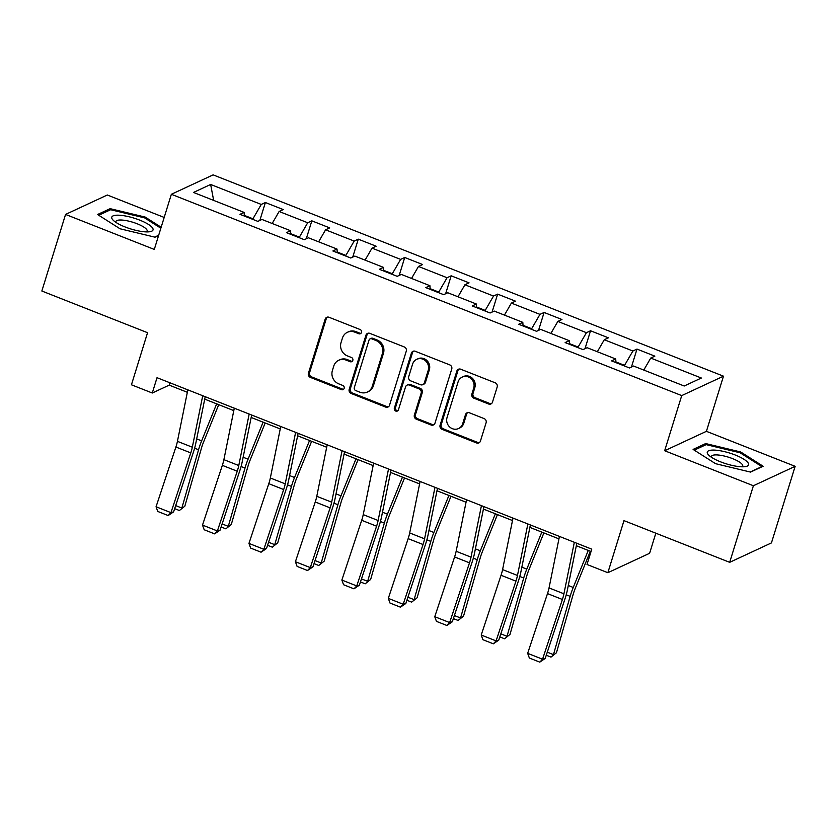 <?xml version="1.0" encoding="UTF-8"?>
<svg xmlns="http://www.w3.org/2000/svg" width="837" height="837" viewBox="0 0 837 837"><rect width="100%" height="100%" fill="white"/><g stroke="black" fill="none" stroke-linecap="round" stroke-linejoin="round"><path stroke-width="1.26" d="M361.479 332.435A2.281 2.113 -114.9 0 0 360.088 329.516L329.035 317.275A3.264 3.024 -114.9 0 0 325.174 319.127L308.424 373.25A3.264 3.024 -114.9 0 0 310.412 377.414L341.475 389.655A2.281 2.113 -114.9 0 0 344.164 388.358A2.281 2.113 -114.9 0 0 342.772 385.449L338.755 383.859A10.431 9.678 -114.9 0 1 332.383 370.55L333.775 366.041A10.431 9.678 -114.9 0 1 338.734 360.266A10.431 9.678 -114.9 0 1 346.11 360.109L350.128 361.689A2.281 2.113 -114.9 0 0 352.827 360.391A2.281 2.113 -114.9 0 0 351.435 357.483L347.407 355.903A10.431 9.678 -114.9 0 1 341.036 342.584L342.438 338.075A10.431 9.678 -114.9 0 1 347.386 332.299A10.431 9.678 -114.9 0 1 354.762 332.143L358.78 333.733A2.281 2.113 -114.9 0 0 361.479 332.435M488.63 404.009A3.264 3.024 -114.9 0 0 492.48 402.158L497.188 386.966A3.264 3.024 -114.9 0 0 495.19 382.812L460.706 369.211A3.264 3.024 -114.9 0 0 456.845 371.063L440.095 425.186A3.264 3.024 -114.9 0 0 442.082 429.35L476.577 442.951A3.264 3.024 -114.9 0 0 480.428 441.099L486.109 422.748A3.264 3.024 -114.9 0 0 484.11 418.594L469.358 412.767A3.264 3.024 -114.9 0 0 465.498 414.629L462.683 423.721A8.726 8.088 -114.9 0 1 458.55 428.544A8.726 8.088 -114.9 0 1 449.532 426.849A8.726 8.088 -114.9 0 1 447.052 417.548L458.08 381.923A8.726 8.088 -114.9 0 1 462.223 377.089A8.726 8.088 -114.9 0 1 471.231 378.795A8.726 8.088 -114.9 0 1 473.711 388.086L471.88 394.028A3.264 3.024 -114.9 0 0 473.868 398.192L488.63 404.009L489.76 403.486A3.264 3.024 -114.9 0 0 491.465 403.633M164.188 217.442L107.314 195.011L65.558 214.429L41.85 291.014L147.553 332.707L131.44 384.79L152.282 393.013L157.021 377.696L591.759 549.166L587.019 564.483L607.861 572.707L649.617 553.288L655.831 533.2M753.394 485.742L795.15 466.324L706.418 431.327L664.662 450.735L753.394 485.742L729.686 562.328L623.983 520.635L607.861 572.707M664.662 450.735L681.726 395.598L171.355 194.289L213.121 174.87L723.482 376.179L681.726 395.598M65.558 214.429L154.29 249.426L171.355 194.289M406.29 351.111A3.264 3.024 -114.9 0 0 404.292 346.957L369.808 333.356A3.264 3.024 -114.9 0 0 365.947 335.208L349.196 389.331A3.264 3.024 -114.9 0 0 351.184 393.495L385.679 407.096A3.264 3.024 -114.9 0 0 389.529 405.244L406.29 351.111M415.257 351.278L449.741 364.88A3.264 3.024 -114.9 0 1 451.739 369.044L434.978 423.166A3.264 3.024 -114.9 0 1 431.128 425.018L416.366 419.201A3.264 3.024 -114.9 0 1 414.378 415.037L421.168 393.087A3.264 3.024 -114.9 0 0 419.18 388.933L409.387 385.072A3.264 3.024 -114.9 0 0 405.537 386.924L398.454 409.774A2.281 2.113 -114.9 0 1 395.022 410.59A2.281 2.113 -114.9 0 1 394.363 408.163L411.396 353.13A3.264 3.024 -114.9 0 1 415.257 351.278M795.15 466.324L771.442 542.91L729.686 562.328M636.988 349.092L632.877 351.017L604.283 339.738L608.405 337.824L590.535 330.772L586.423 332.687L557.84 321.418L561.951 319.504L544.092 312.452L539.97 314.367L511.386 303.088L515.508 301.174L497.638 294.132L493.516 296.047L464.933 284.768L469.055 282.854L451.185 275.812L447.063 277.727L418.479 266.448L422.601 264.534L404.731 257.482L400.62 259.397L372.026 248.129L376.148 246.214L358.288 239.162L354.166 241.077L325.583 229.798L329.694 227.884L311.835 220.842L307.713 222.757L279.129 211.479L283.251 209.564L265.381 202.523L261.259 204.437L210.642 184.464L193.483 192.447L244.111 212.41L239.989 214.324L257.859 221.376L261.971 219.461L290.554 230.73L286.442 232.644L304.302 239.696L308.424 237.781L337.008 249.06L332.885 250.974L350.755 258.016L354.878 256.101L383.461 267.38L379.339 269.294L397.209 276.336L401.331 274.421L429.915 285.699L425.792 287.614L443.662 294.666L447.774 292.751L476.368 304.019L472.246 305.934L490.105 312.986L494.228 311.071L522.811 322.35L518.699 324.264L536.559 331.306L540.681 329.391L569.265 340.669L565.142 342.584L583.012 349.625L587.135 347.711L615.718 358.989L611.596 360.904L629.466 367.956L633.588 366.041L684.206 386.003L701.354 378.021L650.736 358.058L654.858 356.143L636.988 349.092L631.443 367.035M615.927 361.961L624.569 365.361L624.381 365.947M624.569 365.361L632.877 351.017M597.336 351.739L604.283 339.738M615.718 358.989L615.98 362.63M569.474 343.641L578.116 347.041L577.928 347.627M578.116 347.041L586.423 332.687M550.892 333.419L557.84 321.418M569.265 340.669L569.526 344.31M523.031 325.311L531.662 328.721L531.485 329.307M531.662 328.721L539.97 314.367M504.439 315.099L511.386 303.088M522.811 322.35L523.073 325.991M476.577 306.991L485.209 310.401L485.031 310.977M485.209 310.401L493.516 296.047M457.985 296.769L464.933 284.768M476.368 304.019L476.619 307.66M430.124 288.671L438.755 292.071L438.578 292.657M438.755 292.071L447.063 277.727M411.532 278.449L418.479 266.448M429.915 285.699L430.176 289.34M383.67 270.351L392.312 273.751L392.124 274.337M392.312 273.751L400.62 259.397M365.078 260.129L372.026 248.129M383.461 267.38L383.723 271.021M337.217 252.021L345.859 255.431L345.681 256.017M345.859 255.431L354.166 241.077M318.635 241.809L325.583 229.798M337.008 249.06L337.269 252.701M290.774 233.701L299.405 237.112L299.227 237.687M299.405 237.112L307.713 222.757M272.182 223.479L279.129 211.479M290.554 230.73L290.816 234.37M244.32 215.381L252.952 218.781L252.774 219.367M252.952 218.781L261.259 204.437M213.655 200.399L210.642 184.464M244.111 212.41L244.362 216.051M706.418 431.327L723.482 376.179M152.282 393.013L169.21 385.135L187.342 392.291M204.72 399.144L233.795 410.611M251.163 417.464L280.238 428.931M297.616 435.784L326.692 447.251M344.07 454.104L373.145 465.581M390.523 472.434L419.599 483.901M436.966 490.754L466.042 502.221M483.42 509.074L512.495 520.541M529.873 527.394L558.949 538.871M576.327 545.724L591.027 551.52M643.789 370.059L650.736 358.058M169.932 382.781L169.21 385.135M259.826 220.455L265.381 202.523M306.279 238.775L311.835 220.842M352.733 257.095L358.288 239.162M399.186 275.425L404.731 257.482M445.629 293.745L451.185 275.812M492.083 312.065L497.638 294.132M538.536 330.385L544.092 312.452M584.99 348.715L590.535 330.772M161.164 227.235L145.167 217.076L110.139 208.664L97.563 214.513L120.015 228.773L155.033 237.185L158.591 235.532M763.135 466.24L740.693 451.98L705.675 443.568L693.099 449.417L715.541 463.677L750.559 472.089L763.135 466.24M109.678 210.181L110.139 208.664M144.864 218.049L145.167 217.076M705.204 445.075L705.675 443.568M740.389 452.953L740.693 451.98M360.925 333.335A2.281 2.113 -114.9 0 1 359.91 333.199L355.892 331.619A10.431 9.678 -114.9 0 0 348.516 331.776L347.386 332.299M338.734 360.266L339.853 359.743A10.431 9.678 -114.9 0 1 347.24 359.586L351.258 361.165A2.281 2.113 -114.9 0 0 352.262 361.302M327.319 317.118A3.264 3.024 -114.9 0 0 326.304 318.604L309.554 372.727A3.264 3.024 -114.9 0 0 311.542 376.88L342.595 389.132A2.281 2.113 -114.9 0 0 343.609 389.268M368.092 333.199A3.264 3.024 -114.9 0 0 367.077 334.685L350.326 388.807A3.264 3.024 -114.9 0 0 352.314 392.971L386.809 406.573A3.264 3.024 -114.9 0 0 388.514 406.719M371.722 338.828A2.281 2.113 -114.9 0 0 369.023 340.125L354.313 387.636A2.281 2.113 -114.9 0 0 355.704 390.555L359.941 392.218A10.431 9.678 -114.9 0 0 367.328 392.061A10.431 9.678 -114.9 0 0 372.277 386.286L382.331 353.81A10.431 9.678 -114.9 0 0 375.959 340.502L371.722 338.828L372.842 338.305A2.281 2.113 -114.9 0 0 371.23 338.336L370.1 338.87M367.328 392.061L368.458 391.538A10.431 9.678 -114.9 0 0 373.407 385.763L372.277 386.286M372.842 338.305L377.079 339.979A10.431 9.678 -114.9 0 1 383.461 353.287L373.407 385.763M407.085 385.114L408.205 384.591A3.264 3.024 -114.9 0 1 410.517 384.539L420.31 388.41A3.264 3.024 -114.9 0 1 422.298 392.563L415.508 414.514A3.264 3.024 -114.9 0 0 417.496 418.678L432.258 424.495A3.264 3.024 -114.9 0 0 433.964 424.641M413.541 351.132A3.264 3.024 -114.9 0 0 412.526 352.607L395.493 407.64A2.281 2.113 -114.9 0 0 397.899 410.685M428.22 370.31A8.726 8.088 -114.9 0 0 425.73 361.009A8.726 8.088 -114.9 0 0 416.721 359.314A8.726 8.088 -114.9 0 0 412.589 364.147L408.697 376.702A3.264 3.024 -114.9 0 0 410.685 380.856L420.477 384.717A3.264 3.024 -114.9 0 0 424.338 382.865L428.22 370.31L429.35 369.787A8.726 8.088 -114.9 0 0 426.86 360.485A8.726 8.088 -114.9 0 0 417.851 358.791L416.721 359.314M422.79 384.675L423.92 384.141A3.264 3.024 -114.9 0 0 425.468 382.342L424.338 382.865M429.35 369.787L425.468 382.342M462.223 377.089L463.342 376.566A8.726 8.088 -114.9 0 1 472.361 378.261A8.726 8.088 -114.9 0 1 474.841 387.562L473.01 393.505A3.264 3.024 -114.9 0 0 474.997 397.659L489.76 403.486M458.55 428.544L459.67 428.021A8.726 8.088 -114.9 0 0 463.813 423.198L462.683 423.721M467.642 412.62A3.264 3.024 -114.9 0 0 466.627 414.095L463.813 423.198M458.99 369.054A3.264 3.024 -114.9 0 0 457.975 370.54L441.225 424.662A3.264 3.024 -114.9 0 0 443.212 428.816L477.707 442.428A3.264 3.024 -114.9 0 0 479.413 442.574M175.676 505.6L181.859 508.038L198.547 449.762A24.922 6.686 -68.5 0 1 201.633 440.869L216.657 403.852M179.39 510.518L184.841 506.176L179.39 510.518L174.661 508.655M218.729 404.669L203.59 441.978A16.614 4.457 111.5 0 0 201.529 447.9L184.841 506.176M202.721 395.713L192.322 447.209A16.614 4.457 -68.5 0 1 190.784 452.901L170.947 512.642L173.583 511.878L193.42 452.137A24.922 6.686 111.5 0 0 195.732 443.61L205.211 396.696M187.833 389.843L177.434 441.34A16.614 4.457 -68.5 0 1 175.896 447.021L156.059 506.762L170.947 512.642L168.164 515.55L157.743 511.438L156.059 506.762M173.583 511.878L168.164 515.55M145.492 231.859A21.595 5.65 17.2 0 0 149.833 231.713A21.595 5.65 17.2 0 0 146.172 223.081A21.595 5.65 17.2 0 0 119.304 215.224A21.595 5.65 17.2 0 0 113.403 220.434A21.595 5.65 17.2 0 0 145.492 231.859M146.569 231.891A16.353 4.279 17.2 0 0 147.155 231.169A16.353 4.279 17.2 0 0 138.816 224.462A16.353 4.279 17.2 0 0 121.627 220.037A16.353 4.279 17.2 0 0 115.914 221.491A16.353 4.279 17.2 0 0 115.987 222.422M98.745 215.266L110.651 209.721L144.581 217.871L160.861 228.208M158.685 235.249L154.688 237.101M735.263 455.025A21.595 5.65 17.2 0 0 712.967 450.076A21.595 5.65 17.2 0 0 708.929 455.338A21.595 5.65 17.2 0 0 720.594 461.846A21.595 5.65 17.2 0 0 745.359 466.617A21.595 5.65 17.2 0 0 735.263 455.025M742.105 466.795A16.353 4.279 17.2 0 0 742.681 466.063A16.353 4.279 17.2 0 0 732.616 458.645A16.353 4.279 17.2 0 0 711.44 456.395A16.353 4.279 17.2 0 0 711.513 457.326M694.271 450.16L706.177 444.625L740.117 452.775L761.858 466.586L750.224 472.005M222.119 523.92L228.302 526.358L245 468.082A24.922 6.686 -68.5 0 1 248.076 459.199L263.111 422.172M225.844 528.838L231.294 524.496L225.844 528.838L221.114 526.975M265.183 422.988L250.043 460.298A16.614 4.457 111.5 0 0 247.982 466.219L231.294 524.496M268.572 542.24L274.756 544.678L291.454 486.402A24.922 6.686 -68.5 0 1 294.53 477.519L309.554 440.492M272.297 547.168L277.738 542.815L272.297 547.168L267.558 545.295M311.636 441.319L296.486 478.618A16.614 4.457 111.5 0 0 294.436 484.539L277.738 542.815M249.175 414.043L238.775 465.539A16.614 4.457 -68.5 0 1 237.237 471.221L217.39 530.961L220.037 530.208L239.874 470.467A24.922 6.686 111.5 0 0 242.186 461.94L251.655 415.026M234.287 408.163L223.887 459.659A16.614 4.457 -68.5 0 1 222.349 465.351L202.502 525.092L217.39 530.961L214.617 533.87L204.197 529.758L202.502 525.092M220.037 530.208L214.617 533.87M295.618 432.363L285.229 483.859A16.614 4.457 -68.5 0 1 283.68 489.54L263.843 549.281L266.49 548.528L286.327 488.787A24.922 6.686 111.5 0 0 288.639 480.26L298.108 433.346M280.73 426.493L270.341 477.99A16.614 4.457 -68.5 0 1 268.792 483.671L248.955 543.412L263.843 549.281L261.071 552.2L250.65 548.089L248.955 543.412M266.49 548.528L261.071 552.2M315.026 560.57L321.209 563.008L337.897 504.721A24.922 6.686 -68.5 0 1 340.983 495.839L356.007 458.822M318.751 565.488L324.191 561.146L318.751 565.488L314.011 563.615M358.079 459.639L342.94 496.937A16.614 4.457 111.5 0 0 340.889 502.87L324.191 561.146M361.479 578.89L367.663 581.328L384.35 523.052A24.922 6.686 -68.5 0 1 387.437 514.159L402.461 477.142M365.194 583.807L370.645 579.466L365.194 583.807L360.465 581.945M404.533 477.958L389.393 515.268A16.614 4.457 111.5 0 0 387.343 521.189L370.645 579.466M407.933 597.21L414.106 599.648L430.804 541.372A24.922 6.686 -68.5 0 1 433.88 532.489L448.914 495.462M411.647 602.127L417.098 597.785L411.647 602.127L406.918 600.265M450.986 496.278L435.847 533.587A16.614 4.457 111.5 0 0 433.786 539.509L417.098 597.785M342.071 450.683L331.672 502.179A16.614 4.457 -68.5 0 1 330.134 507.86L310.297 567.601L312.944 566.848L332.781 507.107A24.922 6.686 111.5 0 0 335.082 498.58L344.562 451.666M327.183 444.813L316.784 496.31A16.614 4.457 -68.5 0 1 315.246 501.991L295.409 561.732L310.297 567.601L307.524 570.52L297.104 566.408L295.409 561.732M312.944 566.848L307.524 570.52M388.525 469.002L378.125 520.499A16.614 4.457 -68.5 0 1 376.587 526.191L356.75 585.931L359.387 585.168L379.234 525.427A24.922 6.686 111.5 0 0 381.536 516.9L391.015 469.986M373.637 463.133L363.237 514.629A16.614 4.457 -68.5 0 1 361.699 520.311L341.862 580.051L356.75 585.931L353.967 588.84L343.547 584.728L341.862 580.051M359.387 585.168L353.967 588.84M434.978 487.333L424.579 538.829A16.614 4.457 -68.5 0 1 423.041 544.51L403.204 604.251L405.84 603.487L425.677 543.757A24.922 6.686 111.5 0 0 427.989 535.23L437.469 488.306M420.09 481.453L409.691 532.949A16.614 4.457 -68.5 0 1 408.153 538.641L388.316 598.371L403.204 604.251L400.421 607.16L390 603.048L388.316 598.371M405.84 603.487L400.421 607.16M454.376 615.53L460.559 617.968L477.257 559.691A24.922 6.686 -68.5 0 1 480.333 550.809L495.368 513.782M458.101 620.458L463.552 616.105L458.101 620.458L453.361 618.585M497.44 514.609L482.29 551.907A16.614 4.457 111.5 0 0 480.239 557.829L463.552 616.105M481.432 505.653L471.032 557.149A16.614 4.457 -68.5 0 1 469.494 562.83L449.647 622.571L452.294 621.818L472.131 562.077A24.922 6.686 111.5 0 0 474.443 553.55L483.912 506.636M466.544 499.783L456.144 551.28A16.614 4.457 -68.5 0 1 454.596 556.961L434.759 616.702L449.647 622.571L446.874 625.48L436.454 621.378L434.759 616.702M452.294 621.818L446.874 625.48M500.829 633.85L507.013 636.298L523.711 578.011A24.922 6.686 -68.5 0 1 526.787 569.129L541.811 532.112M504.554 638.777L509.995 634.436L504.554 638.777L499.815 636.905M543.883 532.928L528.743 570.227A16.614 4.457 111.5 0 0 526.693 576.159L509.995 634.436M527.875 523.972L517.475 575.469A16.614 4.457 -68.5 0 1 515.937 581.15L496.1 640.891L498.747 640.138L518.584 580.397A24.922 6.686 111.5 0 0 520.896 571.87L530.365 524.956M512.987 518.103L502.587 569.599A16.614 4.457 -68.5 0 1 501.049 575.281L481.212 635.021L496.1 640.891L493.328 643.81L482.907 639.698L481.212 635.021M498.747 640.138L493.328 643.81M547.283 652.18L553.466 654.618L570.154 596.342A24.922 6.686 -68.5 0 1 573.24 587.448L588.265 550.432M550.997 657.097L556.448 652.755L550.997 657.097L546.268 655.235M590.336 551.248L575.197 588.557A16.614 4.457 111.5 0 0 573.146 594.479L556.448 652.755M574.328 542.292L563.929 593.789A16.614 4.457 -68.5 0 1 562.391 599.48L542.554 659.211L545.201 658.457L565.038 598.717A24.922 6.686 111.5 0 0 567.34 590.19L576.819 543.276M559.44 536.423L549.041 587.919A16.614 4.457 -68.5 0 1 547.503 593.6L527.666 653.341L542.554 659.211L539.781 662.13L529.361 658.018L527.666 653.341M545.201 658.457L539.781 662.13M355.892 331.619L354.762 332.143M351.258 361.165L350.128 361.689M347.24 359.586L346.11 360.109M342.595 389.132L341.475 389.655M311.542 376.88L310.412 377.414M309.554 372.727L308.424 373.25M326.304 318.604L325.174 319.127M359.91 333.199L358.78 333.733M386.809 406.573L385.679 407.096M352.314 392.971L351.184 393.495M350.326 388.807L349.196 389.331M367.077 334.685L365.947 335.208M383.461 353.287L382.331 353.81M377.079 339.979L375.959 340.502M432.258 424.495L431.128 425.018M417.496 418.678L416.366 419.201M415.508 414.514L414.378 415.037M422.298 392.563L421.168 393.087M420.31 388.41L419.18 388.933M410.517 384.539L409.387 385.072M395.493 407.64L394.363 408.163M412.526 352.607L411.396 353.13M474.997 397.659L473.868 398.192M473.01 393.505L471.88 394.028M474.841 387.562L473.711 388.086M466.627 414.095L465.498 414.629M477.707 442.428L476.577 442.951M443.212 428.816L442.082 429.35M441.225 424.662L440.095 425.186M457.975 370.54L456.845 371.063M194.623 448.213L198.547 449.762M196.685 438.923L201.633 440.869M192.322 447.209L177.434 441.34M190.784 452.901L175.896 447.021M241.077 466.533L245 468.082M243.138 457.243L248.076 459.199M287.53 484.853L291.454 486.402M289.581 475.562L294.53 477.519M238.775 465.539L223.887 459.659M237.237 471.221L222.349 465.351M285.229 483.859L270.341 477.99M283.68 489.54L268.792 483.671M333.973 503.183L337.897 504.721M336.035 493.893L340.983 495.839M380.427 521.503L384.35 523.052M382.488 512.213L387.437 514.159M426.88 539.823L430.804 541.372M428.942 530.532L433.88 532.489M331.672 502.179L316.784 496.31M330.134 507.86L315.246 501.991M378.125 520.499L363.237 514.629M376.587 526.191L361.699 520.311M424.579 538.829L409.691 532.949M423.041 544.51L408.153 538.641M473.334 558.143L477.257 559.691M475.385 548.852L480.333 550.809M471.032 557.149L456.144 551.28M469.494 562.83L454.596 556.961M519.787 576.473L523.711 578.011M521.838 567.183L526.787 569.129M517.475 575.469L502.587 569.599M515.937 581.15L501.049 575.281M566.231 594.793L570.154 596.342M568.292 585.502L573.24 587.448M563.929 593.789L549.041 587.919M562.391 599.48L547.503 593.6"/></g></svg>
